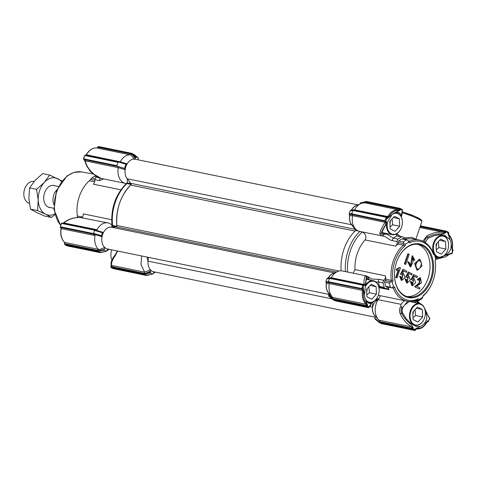<?xml version="1.0" encoding="UTF-8"?>
<svg xmlns="http://www.w3.org/2000/svg" width="477" height="477" viewBox="0 0 477 477"><rect width="100%" height="100%" fill="white"/><g stroke="black" fill="none" stroke-linecap="round" stroke-linejoin="round"><path stroke-width="0.72" d="M359.855 204.031L360.558 202.94L366.181 201.771L399.482 208.598L399.482 209.093L365.883 202.188L363.933 202.886M351.609 209.946L354.566 209.832A14.477 10.136 -78.4 0 1 360.636 203.667L355.884 205.855A11.001 7.698 101.6 0 0 351.609 209.946L350.601 210.399L353.165 210.256A0.668 0.632 -93.8 0 0 352.61 210.691L354.56 209.85L388.844 216.779C391.48 212.378 394.694 210.291 398.498 210.506L398.42 209.791L365.382 202.946M350.732 210.405L350.13 210.828L349.11 213.809L349.641 215.687A11.001 7.698 101.6 0 0 351.46 224.417L355.305 229.658A2.23 1.562 101.6 0 1 355.645 230.469A38.983 27.284 101.6 0 0 341.133 270.811A38.983 27.284 101.6 0 1 355.019 231.065L130.62 185.058A38.983 27.284 101.6 0 0 116.787 225.466A1.115 0.781 -78.4 0 1 115.905 226.855L110.646 227.04A11.138 7.799 101.6 0 0 101.917 237.409A11.138 7.799 101.6 0 0 107.48 248.964L328.921 294.369M328.349 277.864L331.306 277.745A14.477 10.136 -78.4 0 1 337.376 271.586L332.63 273.768A11.001 7.704 101.6 0 0 328.349 277.864L327.347 278.318L329.911 278.174A0.668 0.632 -93.8 0 0 329.357 278.61L331.294 277.763L363.832 284.435C364.058 279.713 364.523 276.887 365.227 275.956L366.39 275.909M327.478 278.324L326.876 278.747L325.857 281.728L326.381 283.606A11.001 7.704 101.6 0 0 328.701 292.944A11.001 7.704 101.6 0 0 328.766 293.015L328.79 296.217L333.006 299.723L366.276 306.544A0.668 0.471 -63.7 0 0 366.962 306.013L368.035 306.544A0.668 0.471 116.3 0 1 367.35 307.075L366.276 306.544A0.447 0.31 101.6 0 1 366.139 305.984L366.449 305.56L332.839 298.685L332.803 297.421A14.477 10.136 -78.4 0 1 332.201 296.813A14.477 10.136 -78.4 0 1 329.297 283.606L326.381 283.606M328.593 295.335L333.298 299.252L333.006 299.723L328.79 296.217M372.811 302.036L372.483 307.516A11.001 7.698 101.6 0 0 374.904 315.738L378.416 319.62A14.477 10.136 -78.4 0 1 378.04 299.639L377.367 299.496M374.797 318.135L374.994 319.018L379.275 322.577L379.501 322.053L374.797 318.135L375.423 316.311M379.221 322.547L374.994 319.018M377.492 299.455L378.076 299.574L377.003 300.289C374.707 301.792 373.199 304.201 372.483 307.516M379.018 320.222L411.544 326.894A1.115 0.781 -78.4 0 1 411.752 328.188L380.592 321.802L379.018 320.222A14.477 10.136 -78.4 0 1 378.416 319.62M337.376 271.586A14.477 10.136 -78.4 0 1 342.236 270.948L366.175 275.855L369.228 277.352L368.488 277.864L369.24 279.898C367.66 278.598 366.694 278.061 366.342 278.3L365.65 284.071A57.186 40.032 -78.4 0 1 365.573 283.123L366.27 277.024C366.533 276.773 367.266 277.054 368.488 277.864M351.46 224.417L355.46 228.9A14.477 10.136 -78.4 0 1 352.563 215.693L349.641 215.687M401.539 236.878L397.389 236.026A2.23 1.562 -78.4 0 1 398.229 235.882L402.379 236.735A2.23 1.562 -78.4 0 0 401.539 236.878A35.638 24.947 101.6 0 0 398.122 239.096L393.447 238.142A2.23 1.562 101.6 0 0 392.476 240.658C389.441 240.325 387.258 237.057 383.729 236.234L359.682 231.399A14.477 10.136 -78.4 0 1 355.46 228.9M360.636 203.667A14.477 10.136 -78.4 0 1 365.138 202.963L365.883 202.188M404.317 300.611L400.96 304.338L400.99 305.858C399.356 308.547 399.112 311.219 400.239 313.872A1.115 0.399 -26.7 0 1 401.58 313.204C400.829 311.475 400.853 309.746 401.664 308.023L400.99 305.858M411.752 328.188L412.641 328.116A1.115 0.644 70.4 0 0 412.206 326.983L411.544 326.894C406.589 323.692 402.821 319.351 400.239 313.872M412.527 328.575L414.37 329.404A0.668 0.471 116.3 0 1 413.684 329.935L412.438 329.333L413.243 328.164L412.641 328.116L412.295 328.778L379.501 322.053M375.351 300.158L377.921 299.282L379.108 298.322L380.39 295.704M332.827 297.445L366.08 304.243L366.634 303.569L367.046 305.763L366.449 305.56L366.634 303.569C363.808 300.516 362.741 296.312 363.444 290.964L362.58 290.41L329.303 283.588L328.725 282.39L326.035 282.539M328.909 294.398L332.839 298.685M358.531 231.059L355.592 230.469L358.585 231.083M384.14 236.288L383.591 236.264M398.122 239.096A2.23 1.562 101.6 0 0 397.15 241.618A4.454 3.118 -78.4 0 1 395.725 246.186L365.138 239.919C366.676 236.711 365.734 234.052 362.317 231.947L362.27 231.929M352.563 215.693L351.984 214.471L349.289 214.62M397.389 236.026L396.918 235.894A35.638 24.947 101.6 0 0 393.447 238.142L386.781 234.112L384.909 234.129L383.18 234.958L383.377 236.258C380.944 235.644 379.764 234.648 379.847 233.259C380.366 230.612 382.113 226.974 385.088 222.342L352.563 215.67M422.884 241.165L426.951 235.865C432.46 232.752 438.101 231.607 443.878 232.436L419.838 227.511M429.151 317.396L429.64 318.159M427.935 321.48L428.131 321.748A0.447 0.31 -63.7 0 0 428.584 321.397L427.803 321.009A0.447 0.31 116.3 0 1 427.726 321.17L427.935 321.48A1.115 0.835 26.7 0 0 427.171 321.874L426.891 322.13L427.046 321.665C424.268 326.614 420.803 328.862 416.659 328.409A0.668 0.477 100.2 0 1 416.427 328.856A1.115 0.865 25.2 0 0 415.807 329.279L416.308 329.005A1.115 0.757 91.7 0 0 416.242 328.999A1.115 0.757 91.7 0 0 415.95 329.076M416.248 328.999L416.266 329.005C420.708 329.386 424.339 327.007 427.171 321.874L427.422 320.812L427.046 321.665L423.51 324.396A12.14 8.497 -78.4 0 1 420.386 326.423L416.659 326.703L411.263 323.758A57.186 40.032 -78.4 0 1 410.56 324.008C406.869 321.325 403.488 317.014 401.58 313.204A46.794 32.752 -78.4 0 0 402.516 312.93L406.183 318.755L411.263 323.758M416.308 329.005L416.284 328.581A1.115 0.674 -1.6 0 0 415.92 328.838L416.004 328.224L415.837 328.79L414.37 329.404L415.443 329.935A0.668 0.471 116.3 0 1 414.757 330.466A0.447 0.31 101.6 0 0 415.02 330.43M413.684 329.935L414.757 330.466L381.707 323.692M381.487 323.644L379.275 322.577M427.654 321.605L427.958 321.665A1.115 0.871 99.5 0 0 427.786 321.611L427.786 321.611A1.115 0.871 99.5 0 0 427.291 321.713M412.206 326.983L412.891 327.019L410.56 324.008M379.209 322.524L412.438 329.333A0.447 0.31 -78.4 0 1 412.295 328.778M419.349 299.395A2.23 1.562 101.6 0 0 417.882 298.996A30.069 21.048 -78.4 0 1 394.765 287.589L393.275 288.054A1.115 0.781 -78.4 0 0 392.78 287.583A1.115 0.781 -78.4 0 0 392.231 287.744L393.489 286.635A31.184 21.829 -78.4 0 1 392.392 282.306A2.23 1.562 101.6 0 0 392.893 280.196A30.069 21.048 -78.4 0 1 404.526 246.221A2.23 1.562 101.6 0 0 405.408 244.296A31.184 21.829 -78.4 0 1 408.723 242.143A2.23 1.562 101.6 0 0 410.19 242.543A30.069 21.048 -78.4 0 1 433.301 253.949A2.23 1.562 101.6 0 0 434.577 254.903A31.184 21.829 -78.4 0 1 435.674 259.232A2.23 1.562 101.6 0 0 435.328 259.905A2.23 1.562 101.6 0 0 435.155 260.77A2.23 1.562 101.6 0 0 435.173 261.342A30.069 21.048 -78.4 0 1 435.441 269.076A30.069 21.048 -78.4 0 1 433.05 280.75A30.069 21.048 -78.4 0 1 423.54 295.317A2.23 1.562 101.6 0 0 422.837 296.396A2.23 1.562 101.6 0 0 422.658 297.243A31.184 21.829 -78.4 0 1 419.349 299.395L418.162 300.54A1.115 0.781 -78.4 0 0 417.608 299.836A1.115 0.781 -78.4 0 0 417.244 299.884A31.184 21.829 -78.4 0 1 406.994 301.16A31.184 21.829 -78.4 0 1 393.275 288.054L392.034 287.798M353.147 273.184L354.977 269.588L385.565 275.861A4.454 3.118 -78.4 0 1 383.902 280.315A2.23 1.562 101.6 0 0 383.114 282.927A35.638 24.947 101.6 0 0 384.247 287.387A2.23 1.562 101.6 0 0 385.267 288.448A2.23 1.562 101.6 0 0 385.941 288.382A4.454 3.118 -78.4 0 1 387.288 288.245A4.454 3.118 -78.4 0 1 389.071 289.724A31.184 21.829 -78.4 0 1 387.896 287.13M401.664 308.023L403.28 306.741L407.608 301.273M416.278 300.748A35.638 24.947 101.6 0 1 414.06 302.102A2.23 1.562 -78.4 0 1 413.225 302.245A2.23 1.562 -78.4 0 1 412.271 301.375M371.744 302.448L370.969 304.475L369.293 306.043M363.331 284.924A1.115 0.781 -78.4 0 0 363.832 284.435L364.899 285.168L363.766 285.484L363.158 287.267L362.264 286.963L362.818 285.186L329.708 278.395L330.489 278.192L329.708 278.395L328.355 281.537A0.668 0.632 -93.8 0 0 328.736 282.396L361.864 289.098L328.736 282.396L328.349 281.537L325.857 281.728M383.902 280.315L379.227 279.355L371.213 279.027L369.258 277.399M365.227 275.956A1.115 1.103 25.7 0 1 366.27 277.024A46.794 32.752 -78.4 0 0 366.342 278.3A0.447 0.441 36 0 1 366.312 278.467L366.616 278.449M363.826 285.157L363.563 285.019A0.447 0.346 -62 0 1 363.629 285.043L363.194 284.888C363.546 284.996 363.546 284.996 363.194 284.888L363.194 284.888A0.447 0.31 -78.4 0 0 362.818 285.186L363.766 285.484A0.447 0.346 -62 0 0 363.629 285.043L363.897 285.186A0.447 0.358 118.8 0 0 363.826 285.157L364.523 284.888L365.567 283.123L364.899 285.168M326.876 278.747L329.351 278.61M354.977 269.588A31.184 21.829 -78.4 0 1 365.138 239.919M385.565 275.861A31.184 21.829 101.6 0 0 385.875 279.266L391.331 280.387A31.184 21.829 -78.4 0 1 403.393 245.148L397.943 244.033A31.184 21.829 101.6 0 0 395.725 246.186M403.769 243.652L403.411 241.946A33.414 23.391 -78.4 0 1 406.595 239.883L402.338 238.852A1.115 0.781 101.6 0 0 401.92 238.923A33.414 23.391 -78.4 0 0 398.736 240.992A1.115 0.781 101.6 0 0 398.313 242.531L403.769 243.652A1.115 0.781 -78.4 0 1 403.393 245.148L404.526 246.221M405.605 239.52A31.184 21.829 -78.4 0 1 406.338 239.293A4.454 3.118 -78.4 0 1 405.235 239.341A4.454 3.118 -78.4 0 1 403.333 237.606A2.23 1.562 -78.4 0 0 402.379 236.735M397.943 244.033A1.115 0.781 101.6 0 0 398.313 242.531M383.18 234.958C381.827 234.541 381.206 233.915 381.314 233.092C381.904 231.089 383.293 228.364 385.494 224.935L385.965 222.276L385.649 221.423L351.99 214.477A0.668 0.632 -93.8 0 1 351.609 213.618L351.954 214.459M351.99 214.477L385.07 221.167A0.447 0.31 -78.4 0 1 384.927 220.612L386.12 217.279L352.962 210.476L353.743 210.274L352.837 210.679L351.835 213.601L349.11 213.809M384.677 221.173A1.115 0.781 -78.4 0 1 385.088 222.342L386.412 222.33L385.494 224.935A57.186 40.032 -78.4 0 1 386.108 224.327L383.454 228.9L382.107 232.245A46.794 32.752 -78.4 0 0 381.314 233.092A1.115 1.02 -163.7 0 1 379.847 233.259M350.13 210.828L352.604 210.691M402.153 210.697L402.063 211.818A0.447 0.352 157 0 1 402.075 211.842L402.32 213.076L401.36 216.975M402.063 211.818L401.24 216.713M396.512 233.885L397.383 234.189C396.429 234.797 396.274 235.364 396.918 235.894A2.23 1.783 110.6 0 1 398.086 235.847L398.229 235.882M399.78 236.204L397.383 234.189M403.417 237.796L412.05 237.397L415.676 239.269M408.58 241.195L409.266 241.338A31.184 21.829 -78.4 0 1 419.516 240.062A31.184 21.829 -78.4 0 1 433.235 253.162A1.115 0.781 -78.4 0 0 433.724 253.633A1.115 0.781 -78.4 0 0 434.279 253.472L434.577 254.903M413.32 238.792L404.24 238.792M424.572 242.072L424.429 241.529L424.053 241.761M420.291 226.193L445.637 231.393L445.518 232.096L444.791 231.691A1.115 0.781 -78.4 0 1 443.878 232.436L444.665 232.836L445.518 232.096L446.061 232.347L446.269 231.894L445.715 231.655M424.429 241.529C424.846 239.657 425.907 238.208 427.607 237.182L426.951 235.865M425.132 242.429L428.113 238.172A46.794 32.752 -78.4 0 0 427.607 237.182C432.073 234.797 436.682 233.688 441.428 233.849L444.665 232.836L444.719 233.319L441.428 233.849A57.186 40.032 -78.4 0 1 441.78 234.618L434.702 235.465L428.113 238.172L425.067 242.388M450.324 253.567L451.731 253.478L452.983 250.133A0.447 0.31 116.3 0 0 452.816 249.656L452.643 249.572A0.447 0.31 116.3 0 1 452.816 250.049L452.297 248.314M448.583 234.547L448.964 235.411L448.666 233.295L448.964 235.411C451.797 238.464 452.858 242.668 452.154 248.016M450.312 253.657L451.32 253.859L449.984 253.865L435.734 258.606M435.167 260.639A1.115 0.781 -78.4 0 0 435.179 260.836A31.184 21.829 -78.4 0 1 435.453 268.855L435.441 269.076M433.05 280.75L432.973 280.959A31.184 21.829 -78.4 0 1 423.111 296.068A1.115 0.781 -78.4 0 0 422.795 296.521M415.753 301.094L417.989 302.549L418.341 302.066L416.534 300.802M417.464 303.11A46.794 32.752 -78.4 0 0 417.989 302.549L419.229 303.473M425.019 309.782L428.644 316.877L429.843 318.141M424.351 307.772L428.632 316.794L429.646 317.992L429.127 319.817L427.803 321.009L427.422 320.812L427.726 321.17A1.115 0.65 0.3 0 0 427.338 321.397M428.698 317.044A1.115 1.037 89 0 0 429.103 317.378M420.386 326.429L416.659 328.409L416.004 328.224L416.284 328.581M429.288 319.942L429.855 318.141M403.309 306.777L403.28 306.741C401.95 308.774 401.694 310.837 402.516 312.93L402.636 312.93C401.819 310.801 402.045 308.75 403.309 306.777L404.627 305.047M412.891 327.019L413.243 328.164M409.469 301.476L404.705 304.958M422.67 297.129A1.115 0.781 -78.4 0 0 422.741 297.57L421.537 298.948A33.414 23.391 -78.4 0 1 418.359 301.017L418.168 300.558L418.359 301.017M368.757 307.623A0.447 0.31 -78.4 0 1 368.56 307.677L368.56 307.677A0.447 0.31 -78.4 0 1 368.506 307.653L367.35 307.075M335.391 300.874L368.56 307.677L369.228 307.069L368.506 307.653L335.498 300.892M335.277 300.844L333.071 299.777M371.166 302.585L370.617 303.7A57.186 40.032 -78.4 0 0 370.969 304.475L370.039 305.489A0.447 0.394 78.6 0 1 369.842 305.918L369.228 307.069L368.035 306.544L365.501 299.341A12.14 8.497 -78.4 0 1 364.47 295.257L365.65 284.071M368.56 307.677L369.192 307.182M369.317 306.717L369.317 307.152M391.17 287.804L386.227 286.79A1.115 0.781 -78.4 0 1 385.714 286.254A33.414 23.391 -78.4 0 1 384.665 282.104A1.115 0.781 101.6 0 1 385.267 280.649A1.115 0.781 101.6 0 0 385.875 279.266M384.247 287.387L378.625 286.272M363.444 290.964L362.335 289.283A0.447 0.31 -63.7 0 0 362.788 288.931L363.444 290.964M375.93 281.961L378.44 281.967A2.23 1.562 -78.4 0 1 379.227 279.355M363.909 285.192L363.897 285.186A0.447 0.358 118.8 0 1 364.04 285.622M363.563 285.019L363.247 284.906A0.447 0.31 -78.4 0 0 363.194 284.888L330.394 278.163L363.14 284.888M392.893 280.196L391.331 280.387A1.115 0.781 -78.4 0 1 390.717 281.764L385.267 280.649M386.781 234.112L388.278 233.849M382.19 232.108A0.447 0.417 -166.6 0 1 382.107 232.245C382.053 233.205 382.983 233.831 384.909 234.129L383.168 233.503L382.19 232.108L383.454 228.9M386.68 234.124L384.915 234.052M385.07 221.167L385.649 221.423A0.447 0.358 -61.2 0 0 386.126 221.125L385.857 220.97A0.447 0.346 118 0 1 385.386 221.28M398.599 210.399L399.482 209.093L400.078 209.296L398.599 210.399M399.798 208.3L366.557 201.485L366.181 201.771M399.327 209.045A1.115 0.781 -78.4 0 1 398.42 209.791A14.477 10.136 -78.4 0 0 387.825 216.671A1.115 0.781 -78.4 0 1 387.074 217.208A0.447 0.31 116.3 0 1 387.187 217.667L388.844 216.779L387.02 217.184A0.447 0.31 116.3 0 1 387.074 217.202L387.145 217.232M386.108 224.327L392.088 214.584A12.14 8.497 -78.4 0 1 395.218 212.557L398.599 212.205L401.139 214.567A57.186 40.032 -78.4 0 1 401.843 214.316L402.177 210.709M400.841 215.98L401.139 214.567M402.171 212.11L402.075 211.842A0.447 0.352 157 0 1 401.974 212.229M402.135 209.433L401.062 208.878A0.668 0.471 -63.7 0 0 400.978 208.854L402.135 209.433L402.367 210.262M400.078 209.296L402.379 210.232L402.183 210.697M403.625 237.767A1.115 0.34 -97.4 0 0 403.751 238.345M399.338 235.638L398.337 235.906M410.19 242.543L409.266 241.338A1.115 0.781 -78.4 0 1 408.902 241.38A1.115 0.781 -78.4 0 1 408.348 240.676L406.595 239.883L401.92 238.923M433.283 253.269L434.565 253.681A33.414 23.391 -78.4 0 1 435.614 257.836L435.793 259.452A1.115 0.781 -78.4 0 0 435.292 260.031M445.637 231.393A0.447 0.31 -78.4 0 1 446.013 231.095L446.013 231.095A0.447 0.31 -78.4 0 1 446.067 231.112L447.313 231.715A0.668 0.471 -63.7 0 1 447.396 231.744L446.067 231.112L446.269 231.894L447.569 232.436A0.668 0.471 -63.7 0 0 447.396 231.744L448.469 232.275A0.668 0.471 116.3 0 1 448.642 232.967L448.553 233.217M441.78 234.618L444.123 234.875L450.097 239.639A12.14 8.497 -78.4 0 1 451.135 243.723L451.141 243.842C451.618 248.159 450.151 251.629 446.746 254.253A57.186 40.032 -78.4 0 1 446.83 255.201L449.859 253.639M444.302 255.535L446.746 254.253M435.531 257.431L437.6 257.288M451.367 253.323L450.187 253.525M416.409 302.895L414.561 301.822M426.909 313.389A57.186 40.032 -78.4 0 1 426.295 313.997L425.341 312.024M426.295 313.997C427.404 318.081 426.504 321.522 423.588 324.318L423.51 324.396M414.382 301.923L415.896 302.788M406.183 318.755L402.636 312.93M437.397 257.246L435.513 257.324M428.197 238.267L434.702 235.465M370.617 303.7L368.864 303.372L365.501 299.341M365.901 280.16L366.312 278.467C366.664 278.27 367.624 278.765 369.198 279.963M393.489 286.635A2.23 1.562 -78.4 0 1 394.765 287.589M392.392 282.306L390.705 281.77L389.339 283.058A33.414 23.391 -78.4 0 0 390.389 287.214L391.188 287.804L392.219 287.756M431.518 279.397A27.398 19.175 101.6 0 0 422.992 245.142A27.398 19.175 101.6 0 0 396.709 261.676A27.398 19.175 101.6 0 0 394.527 272.313A27.398 19.175 101.6 0 0 408.7 297.642A27.398 19.175 101.6 0 0 431.518 279.397M422.747 297.582L422.658 297.243L422.747 297.582M370.039 305.489L369.347 306.598M329.058 282.372L328.581 281.519M403.763 243.634L405.408 244.296M408.723 242.143L408.342 240.658M387.187 217.667L386.12 217.279A0.447 0.31 -78.4 0 1 386.495 216.981L353.648 210.244L386.442 216.975M352.312 214.453L351.835 213.601M387.02 217.184L386.549 216.999A0.447 0.31 -78.4 0 0 386.495 216.981L386.901 217.118A0.447 0.31 -63.7 0 1 387.014 217.584L385.857 220.97L351.817 213.821M386.412 222.33L386.126 221.125M395.218 212.551L401.235 209.576A0.668 0.471 -63.7 0 0 401.062 208.878L399.988 208.348A0.668 0.471 -63.7 0 0 399.905 208.324A0.447 0.31 101.6 0 0 399.482 208.598M444.719 233.319L446.061 232.347M451.32 253.818L451.731 253.478M451.32 253.859A0.447 0.31 101.6 0 0 451.373 253.877L451.94 253.609M394.533 272.242A26.73 18.71 101.6 0 0 408.199 296.855A26.73 18.71 101.6 0 0 430.63 279.093A26.73 18.71 101.6 0 0 418.937 244.486A26.73 18.71 101.6 0 0 396.685 261.736M392.088 214.584L386.477 219.164L385.583 218.854M451.135 243.723L452.44 251.713L453.15 250.258L452.816 250.049M406.887 296.515A26.73 18.71 101.6 0 0 427.976 278.55A26.73 18.71 101.6 0 0 417.596 244.284M404.389 263.894L405.772 264.443L404.389 263.894L407.847 253.794L408.312 253.895L409.23 254.342L405.772 264.443M413.44 260.019L414.817 260.436L413.44 260.019L412.098 257.127M407.716 261.742L410.184 266.858L410.649 266.959L408.181 261.843L407.716 261.742M408.181 261.843L409.087 262.159L410.882 265.677L412.557 255.881L412.092 255.785L410.643 265.617M419.39 259.315L414.62 263.513L416.981 270.209L417.447 270.304L415.091 263.608L419.659 259.351L420.303 259.607L421.954 265.963L417.447 270.304M395.701 277.441L397.013 277.954L395.701 277.441L398.271 269.934M396.614 268.998L396.202 270.197L396.673 270.292L397.079 269.094L396.614 268.998L399.47 267.442L400.489 267.806L397.013 277.954M399.595 276.261L401.342 280.357L401.813 280.452L400.06 276.356L399.595 276.261M403.584 271.085L406.374 272.331L403.637 270.978L402.344 273.494L403.488 273.375L402.469 273.249M402.701 274.347L401.688 279.266M400.465 274.215L401.682 274.841L400.465 274.215L402.916 269.35L406.792 271.127L406.374 272.331M404.931 278.896L406.684 282.992L407.149 283.088L405.402 278.991L404.931 278.896M408.92 273.72L411.717 274.967L408.98 273.613L407.686 276.123L408.831 276.01L407.811 275.885M408.044 276.982L407.024 281.901M405.802 276.851L407.018 277.477L405.802 276.851L408.252 271.985L412.128 273.762L411.717 274.967M410.274 281.525L412.021 285.622L412.492 285.717L410.739 281.627L410.274 281.525M414.263 276.356L417.053 277.602L414.316 276.249L413.022 278.759L414.167 278.64L413.148 278.52M413.38 279.617L412.366 284.536M411.144 279.486L412.361 280.112L411.144 279.486L413.595 274.621L417.47 276.398L417.053 277.602M414.596 286.766L419.617 289.104L414.596 286.766L418.997 283.159L420.034 278.771M417.238 279.617L418.52 280.285L417.238 279.617L419.915 277.602L420.38 277.703L421.561 282.819L416.648 286.242L420.022 287.911L419.617 289.104M404.854 263.99L408.312 253.895M412.557 255.881L414.817 260.436M413.905 260.114L412.331 257.157L413.07 261.736L410.649 266.959M396.166 277.536L398.873 269.636L396.673 270.292M397.079 269.094L399.941 267.537M403.488 273.375L405.027 277.346L401.813 280.452M400.06 276.356L400.978 276.696L401.914 279.343L402.94 274.37L401.682 274.841M400.93 274.311L403.381 269.445M408.831 276.01L410.363 279.975L407.149 283.088M405.402 278.991L406.315 279.331L407.251 281.979L408.276 277.006L407.018 277.477M406.273 276.946L408.723 272.081M414.167 278.64L415.705 282.611L412.492 285.717M410.739 281.627L411.657 281.967L412.593 284.614L413.619 279.641L412.361 280.112M411.609 279.582L414.06 274.716M415.068 286.862L419.605 283.171L420.273 278.795L418.52 280.285M417.709 279.713L420.38 277.703M417.113 268.903L416.141 267.979C415.747 267.716 415.646 266.041 415.831 264.842L417.518 261.253L419.42 260.579C422.348 263.328 420.845 261.301 421.269 264.3C420.476 267.042 419.897 268.39 419.533 268.354C418.746 268.599 420.851 268.235 417.655 269.082L417.113 268.903M94.661 181.85L89.396 180.771A31.184 21.829 101.6 0 0 77.334 216.009L82.539 217.077M77.483 217.548L77.334 216.009M89.396 180.771L90.535 179.43L94.869 180.318M95.114 176.454L94.929 175.983A33.414 23.391 -78.4 0 0 91.751 178.052L90.535 179.43M120.866 189.834L93.414 184.205A4.454 3.118 101.6 0 0 94.84 179.638L99.514 180.598L103.759 178.929M126.572 183.502A14.477 10.136 101.6 0 1 126.518 183.502L130.978 184.414L126.572 183.502L127.27 182.906L127.365 178.988M112.56 225.532L112.208 225.46A14.477 10.136 101.6 0 0 112.167 225.412L116.615 226.325M82.151 217.691A4.454 3.118 101.6 0 0 83.254 213.881L111.636 219.7M116.883 226.42C115.696 209.486 120.484 195.498 131.247 184.462M126.518 183.502A14.477 10.136 -78.4 0 1 125.385 183.365A14.477 10.136 -78.4 0 1 118.266 167.66L85.198 160.856C86.587 166.372 89.849 171.04 94.989 174.856L101.172 178.398M99.675 177.909L95.805 177.116L94.84 179.638M95.805 177.116L96.92 176.311M107.951 222.914L80.374 217.554C74.018 217.321 68.539 219.122 63.942 222.95L97.01 229.735A14.477 10.136 -78.4 0 1 107.951 222.914A14.477 10.136 -78.4 0 1 112.167 225.412M109.346 249.352L107.73 250.264A14.477 10.136 -78.4 0 1 107.081 250.604M117.592 251.039L115.386 255.469C112.31 259.78 111.063 263.095 111.654 265.409L144.609 272.164L144.871 273.47A0.668 0.411 76.4 0 0 145.252 274.305L111.01 267.007L111.135 266.303L111.862 266.703A1.115 0.781 101.6 0 0 111.654 265.409L111.224 265.188L111.105 266.303M141.687 255.982L140.959 264.419L144.609 272.164M150.762 271.067L150.398 272.128L145.372 273.351L150.762 271.067L150.863 270.274M148.323 257.538L148.019 261.134A11.138 7.799 101.6 0 0 153.683 271.765L375.131 317.169M113.323 226.945L116.328 226.682M131.008 183.806L129.023 181.081M153.988 271.83L153.242 273.536L152.586 273.989L150.595 273.011L150.398 272.128M147.745 275.163L147.244 275.289A0.668 0.411 76.4 0 0 147.441 275.312L152.807 274.013L147.745 275.163A0.668 0.411 76.4 0 0 148.108 275.074M125.29 169.711L118.266 167.66M125.236 169.096L124.503 168.405L117.545 166.318L84.787 159.694A1.115 0.781 101.6 0 1 85.198 160.856L84.745 160.516L84.828 161.005L86.307 165.024C88.311 168.995 91.19 172.292 94.947 174.934C98.912 177.575 100.981 178.732 101.142 178.392L125.385 183.365M124.771 168.536L118.052 166.515L118.272 167.636M62.696 223.415L66.929 220.553C71.115 218.287 75.599 217.285 80.363 217.542L82.074 217.679M97.01 229.735L95.656 230.129M111.409 227.01L112.53 225.961L112.208 225.46M63.453 223.439A1.115 0.781 101.6 0 0 63.942 222.95L63.423 223.075A1.115 1.037 -91 0 1 63.024 223.349M63.024 223.397L63.423 223.075M147.989 261.491L147.089 257.085M117.264 250.974L115.309 254.712A1.115 0.638 38.5 0 0 115.386 255.469M144.597 272.152L150.625 269.648M111.093 264.807L111.224 265.188A0.447 0.352 -23 0 1 111.213 265.158A0.447 0.352 -23 0 0 111.213 265.158L111.117 264.89M153.32 273.309A14.477 10.136 101.6 0 0 153.827 273.041L155.436 272.128M135.313 158.442L131.92 154.298L130.859 154.936L134.383 159.336L136.303 157.005L138.36 158.03L135.194 155.395A0.668 0.471 -50.2 0 1 135.247 155.448M134.597 154.912A0.668 0.471 129.8 0 0 134.478 154.81L138.294 157.982L138.157 159.831M124.503 168.405L125.934 164.225L126.316 164.398M126.202 164.356L127.264 163.957L120.276 161.792L119.483 162.335M83.791 159.443L84.745 160.534M100.385 252.643L106.383 251.188L104.391 250.21L98.393 251.665L100.45 252.697L100.444 252.333L100.45 252.697L67.221 245.888A0.447 0.31 101.6 0 0 67.275 245.905L100.45 252.709L106.604 251.212L107.629 249M60.847 225.287L60.346 226.748L93.504 233.551L93.295 234.034L101.732 236.562L101.464 235.698L102.466 232.77L103.467 232.532M93.504 233.551L94.726 229.854L94.649 230.206L94.726 229.854L103.163 232.382M101.732 236.562L102.036 236.711M104.791 247.593L104.195 249.328L97.6 250.932L98.173 251.576L64.902 244.755L65.975 245.285A0.668 0.471 116.3 0 1 65.82 245.208M104.391 250.21L104.195 249.328M145.407 274.269L145.02 273.458L145.372 273.351A0.668 0.411 -103.6 0 0 145.759 274.18L145.252 274.305M97.01 148.019L97.028 147.995A1.115 0.781 101.6 0 0 97.952 147.256L97.046 148.001L130.859 154.936A14.477 10.136 101.6 0 0 120.276 161.792M117.545 166.318L116.817 165.644L117.962 162.299L118.976 162.138L125.934 164.225M135.128 155.347A0.668 0.471 -50.2 0 1 135.194 155.395L134.067 154.453M84.828 160.999L84.059 159.568M83.749 159.431L83.445 158.859L84.745 155.49L84 157.058M83.791 159.401A0.447 0.31 -78.4 0 1 83.648 158.841L83.642 159.008M65.975 245.285L67.275 245.905A0.447 0.31 101.6 0 0 67.335 245.911M97.6 250.932L64.759 244.194A0.447 0.31 101.6 0 0 64.902 244.755A0.668 0.471 116.3 0 1 64.818 244.725L67.102 245.828M102.173 236.777L93.403 234.141L95.018 235.555A14.477 10.136 101.6 0 0 98.518 249.388L97.523 250.437L104.857 247.39M94.696 229.848L61.968 223.141A0.447 0.31 101.6 0 0 61.915 223.123L61.915 223.123A0.447 0.31 101.6 0 0 61.539 223.415L94.649 230.206M61.557 223.522L60.883 225.174M95.018 235.555L61.145 228.614L61.199 227.905M111.01 267.007A0.447 0.31 101.6 0 0 111.153 267.567L113.383 268.676L146.654 275.497L144.603 274.466M112.155 268.074A0.668 0.471 -63.7 0 0 112.226 268.122L111.063 267.531L110.938 266.744M147.399 275.253L147.864 274.865M116.817 165.644L83.648 158.841L84.202 157.064M93.403 234.141L60.645 227.428A1.115 0.871 -80.5 0 1 61.145 228.614M64.759 244.194L64.759 243.705A1.115 0.793 -68.1 0 0 64.645 242.435L98.518 249.388M131.586 153.314L98.53 146.534A0.447 0.31 101.6 0 0 98.477 146.517L131.694 153.326L134.478 154.81M64.955 242.835L64.759 243.312A1.115 1.014 -170.8 0 0 64.812 243.121L64.812 243.121A1.115 1.014 -170.8 0 0 64.693 242.489M97.523 250.437L64.914 243.753L64.759 243.312M113.228 268.605A0.668 0.471 -63.7 0 0 113.299 268.652L112.226 268.122A0.668 0.471 -63.7 0 0 112.31 268.146M113.49 268.7A0.447 0.31 101.6 0 1 113.437 268.694L113.299 268.652A0.668 0.471 -63.7 0 0 113.383 268.676A0.447 0.31 101.6 0 0 113.437 268.694L146.654 275.509L147.441 275.312A0.668 0.411 76.4 0 0 147.518 275.283M85.329 155.335L86.534 154.792L120.264 161.816M97.022 147.995L97.01 147.995C92.693 147.608 89.11 149.885 86.277 154.816L85.484 155.383M97.952 147.256L133.137 154.369A0.668 0.471 129.8 0 0 132.35 154.715L135.647 157.458M131.801 153.355L130.942 153.546L131.7 154.178A0.668 0.471 -50.2 0 1 132.493 153.832L132.684 153.993M146.654 275.497L146.648 275.134L146.654 275.497M97.845 147.065L98.477 146.517A0.447 0.31 101.6 0 0 98.101 146.809L97.755 147.31M434.583 253.615A10.691 7.483 -78.4 0 1 439.096 236.825A10.691 7.483 -78.4 0 1 448.583 246.007A10.691 7.483 -78.4 0 1 447.73 250.163A10.691 7.483 -78.4 0 1 434.583 253.615M443.67 240.617A6.738 4.716 101.6 0 0 442.567 240.068L440.659 239.126L438.87 241.088A6.738 4.716 101.6 0 0 437.832 242.221L436.05 244.182L436.169 247.086A6.738 4.716 101.6 0 0 436.24 248.761L436.366 251.665L438.274 252.607A6.738 4.716 101.6 0 0 439.377 253.156L441.291 254.098L443.073 252.136A6.738 4.716 101.6 0 0 444.111 251.003L445.894 249.042L445.774 246.138A6.738 4.716 101.6 0 0 445.703 244.462L445.584 241.559L442.567 240.068M433.641 253.066A11.138 7.799 -78.4 0 1 434.487 240.879A11.138 7.799 -78.4 0 1 442.894 235.638A11.138 7.799 -78.4 0 1 448.589 245.923A11.138 7.799 -78.4 0 1 448.589 245.965M447.718 250.204A11.138 7.799 -78.4 0 1 447.7 250.246A11.138 7.799 -78.4 0 1 438.423 257.461A11.138 7.799 -78.4 0 1 435.06 255.404M436.169 247.086L436.24 248.761M438.87 241.088L437.832 242.221M445.584 241.559L439.561 240.325M445.774 246.138L445.703 244.462M445.894 249.042L438.882 247.605L438.297 241.666M443.073 252.136L444.111 251.003M436.282 249.709L438.882 247.605M438.274 252.607L439.377 253.156M436.556 243.622A5.569 3.899 -78.4 0 1 436.151 246.639M438.87 247.211A7.519 5.265 -78.4 0 1 438.643 247.873M411.329 321.534A10.691 7.483 -78.4 0 1 415.843 304.743A10.691 7.483 -78.4 0 1 425.329 313.926A10.691 7.483 -78.4 0 1 424.476 318.081A10.691 7.483 -78.4 0 1 411.329 321.534M420.416 308.536A6.738 4.716 101.6 0 0 419.313 307.987L417.405 307.045L415.616 309.007A6.738 4.716 101.6 0 0 414.579 310.139L412.796 312.101L412.915 315.005A6.738 4.716 101.6 0 0 412.987 316.68L413.112 319.584L415.02 320.526A6.738 4.716 101.6 0 0 416.123 321.075L418.037 322.017L419.82 320.055A6.738 4.716 101.6 0 0 420.857 318.922L422.646 316.961L422.521 314.057A6.738 4.716 101.6 0 0 422.449 312.381L422.33 309.478L419.313 307.987M424.464 318.117A11.138 7.799 -78.4 0 1 424.447 318.165A11.138 7.799 -78.4 0 1 415.169 325.374A11.138 7.799 -78.4 0 1 410.757 321.76A11.138 7.799 -78.4 0 1 411.013 309.233A11.138 7.799 -78.4 0 1 419.641 303.557A11.138 7.799 -78.4 0 1 425.335 313.842A11.138 7.799 -78.4 0 1 425.335 313.884M412.915 315.005L412.987 316.68M415.616 309.007L414.579 310.139M422.33 309.478L416.308 308.243M422.521 314.057L422.449 312.381M422.646 316.961L415.628 315.524L415.044 309.585M419.82 320.055L420.857 318.922M413.028 317.628L415.628 315.524M415.02 320.526L416.123 321.075M413.303 311.541A5.569 3.899 -78.4 0 1 412.897 314.558M415.616 315.13A7.519 5.265 -78.4 0 1 415.389 315.792M392.321 214.37A10.691 7.483 -78.4 0 1 402.379 223.212A10.691 7.483 -78.4 0 1 401.527 227.362A10.691 7.483 -78.4 0 1 388.379 230.814A10.691 7.483 -78.4 0 1 387.592 221.608M397.466 217.816A6.738 4.716 101.6 0 0 396.363 217.268L394.449 216.325L392.66 218.287A6.738 4.716 101.6 0 0 391.629 219.42L389.84 221.382L389.965 224.285A6.738 4.716 101.6 0 0 390.037 225.961L390.156 228.865L392.07 229.807A6.738 4.716 101.6 0 0 393.173 230.355L395.081 231.297L396.87 229.336A6.738 4.716 101.6 0 0 397.901 228.203L399.69 226.241L399.571 223.337A6.738 4.716 101.6 0 0 399.499 221.662L399.374 218.758L396.363 217.268M401.515 227.404A11.138 7.799 -78.4 0 1 401.497 227.446A11.138 7.799 -78.4 0 1 392.219 234.66A11.138 7.799 -78.4 0 1 387.801 231.041A11.138 7.799 -78.4 0 1 386.603 223.516M394.616 212.808A11.138 7.799 -78.4 0 1 396.691 212.837A11.138 7.799 -78.4 0 1 402.385 223.123A11.138 7.799 -78.4 0 1 402.379 223.164M389.965 224.285L390.037 225.961M392.66 218.287L391.629 219.42M399.374 218.758L393.358 217.524M399.571 223.337L399.499 221.662M399.69 226.241L392.678 224.804L392.088 218.865M396.87 229.336L397.901 228.203M390.073 226.909L392.678 224.804M392.07 229.807L393.173 230.355M390.353 220.821A5.569 3.899 -78.4 0 1 389.947 223.838M392.66 224.411A7.519 5.265 -78.4 0 1 392.434 225.072M365.251 286.957A10.691 7.483 -78.4 0 1 374.117 281.37A10.691 7.483 -78.4 0 1 379.126 291.125A10.691 7.483 -78.4 0 1 378.273 295.281A10.691 7.483 -78.4 0 1 365.549 299.449M374.212 285.735A6.738 4.716 101.6 0 0 373.109 285.186L371.195 284.244L369.407 286.206A6.738 4.716 101.6 0 0 368.375 287.339L366.586 289.3L366.712 292.204A6.738 4.716 101.6 0 0 366.783 293.88L366.902 296.783L368.816 297.726A6.738 4.716 101.6 0 0 369.919 298.274L371.827 299.216L373.616 297.254A6.738 4.716 101.6 0 0 374.648 296.122L376.436 294.16L376.317 291.256A6.738 4.716 101.6 0 0 376.246 289.581L376.12 286.677L373.109 285.186M365.573 285.055A11.138 7.799 -78.4 0 1 373.437 280.756A11.138 7.799 -78.4 0 1 379.132 291.042A11.138 7.799 -78.4 0 1 379.126 291.083M378.261 295.323A11.138 7.799 -78.4 0 1 378.243 295.364A11.138 7.799 -78.4 0 1 368.965 302.579A11.138 7.799 -78.4 0 1 366.98 301.744M366.712 292.204L366.783 293.88M369.407 286.206L368.375 287.339M376.12 286.677L370.104 285.443M376.317 291.256L376.246 289.581M376.436 294.16L369.425 292.723L368.834 286.784M373.616 297.254L374.648 296.122M366.819 294.828L369.425 292.723M368.816 297.726L369.919 298.274M367.099 288.74A5.569 3.899 -78.4 0 1 366.694 291.757M369.407 292.329A7.519 5.265 -78.4 0 1 369.18 292.991M110.908 253.788L110.902 253.877A11.138 7.799 101.6 0 1 111.696 249.829A10.691 7.483 101.6 0 0 110.908 253.788A10.691 7.483 101.6 0 0 110.908 253.836M110.902 253.877A11.138 7.799 101.6 0 0 111.928 260.031M88.937 169.228A11.138 7.799 101.6 0 0 89.229 169.83A11.138 7.799 101.6 0 0 92.645 173.139M357.965 204.895L135.206 159.229A11.138 7.799 101.6 0 0 126.184 165.769A11.138 7.799 101.6 0 0 127.174 178.756L130.805 183.329A1.115 0.781 -78.4 0 1 130.62 185.058M372.728 303.408L372.418 307.14A11.138 7.799 101.6 0 0 375.393 316.4M357.112 205.289A11.138 7.799 101.6 0 0 351.299 210.285M349.617 215.187A11.138 7.799 101.6 0 0 351.573 224.762L353.421 227.088M355.401 229.813A1.115 0.781 -78.4 0 1 355.019 231.065M333.834 273.214A11.138 7.799 101.6 0 0 328.045 278.198M326.363 283.111A11.138 7.799 101.6 0 0 328.963 293.397M23.85 193.024L23.868 192.714A9.576 6.702 -78.4 0 1 24.631 188.993L24.738 188.701A11.138 7.799 101.6 0 0 23.85 193.024A11.138 7.799 101.6 0 0 29.347 203.262M53.782 204.52A11.138 7.799 -78.4 0 1 56.781 189.912M34.088 181.504L34.016 181.487A11.138 7.799 101.6 0 0 24.738 188.701M55.046 185.797A11.251 7.876 101.6 0 0 44.611 192.756A11.251 7.876 101.6 0 0 43.717 197.12A11.251 7.876 101.6 0 0 50.574 207.62M54.777 213.958A18.931 13.255 -78.4 0 1 45.643 214.251A18.931 13.255 -78.4 0 1 38.22 200.203A18.931 13.255 -78.4 0 1 44.301 182.441A18.931 13.255 -78.4 0 1 57.806 178.726A18.931 13.255 -78.4 0 1 61.408 181.63M49.65 175.041L42.662 173.604L34.952 180.527L29.604 187.926L28.87 198.289L30.498 209.135L36.294 212.337L44.456 216.021L51.438 217.452L45.643 214.251L37.486 210.566L38.22 200.203L36.586 189.357L44.301 182.441L49.65 175.041L62.374 181.177M54.938 214.602L51.438 217.452M37.486 210.566L30.498 209.135M36.586 189.357L29.604 187.926M375.775 300.039L377.003 300.289M345.449 271.604A38.983 27.284 -78.4 0 1 359.879 231.44M356.546 229.914L355.305 229.658M420.905 220.475L421.131 220.028L415.413 216.564L402.051 211.722M428.131 321.748L427.446 321.653M400.96 304.338L378.04 299.639M379.108 298.322A37.868 26.509 -78.4 0 1 376.013 299.407M366.288 305.542A1.115 0.781 -78.4 0 0 366.08 304.243A14.477 10.136 -78.4 0 1 362.58 290.41A1.115 0.781 -78.4 0 0 362.168 289.247M392.476 240.658L397.15 241.618M347.62 272.051A37.868 26.509 -78.4 0 1 362.317 231.947M402.302 212.79A16.707 2.152 18.9 0 1 421.841 221.668L421.746 220.523L420.827 219.492L418.299 217.929L411.579 214.954L402.051 211.71M427.434 321.659L428.167 321.808A0.447 0.31 -78.4 0 1 428.113 321.79M428.543 321.51L428.167 321.808M389.071 289.724L378.947 287.649M333.298 299.252L366.139 305.984M404.246 238.864L406.338 239.293M444.791 231.691L420.136 226.641M415.807 329.279A1.115 0.865 25.2 0 0 415.801 329.291L414.811 330.483L381.594 323.674M417.244 299.884L417.882 298.996M418.162 300.54L416.487 300.2M383.114 282.927L378.44 281.967A35.638 24.947 101.6 0 0 379.567 286.427A2.23 1.562 101.6 0 0 380.592 287.488L378.875 287.285M366.366 305.811L367.046 305.763M364.47 295.257L363.158 287.267L362.788 288.931M398.736 240.992L403.411 241.946M366.503 201.467L399.988 208.348A0.668 0.471 -63.7 0 1 400.161 209.045L399.565 208.843M433.301 253.949L433.235 253.162M445.953 231.089L420.404 225.854L446.132 231.136M450.097 239.639L447.569 232.436L448.75 233.05L448.469 232.275A0.668 0.471 116.3 0 0 448.386 232.245L447.468 231.792M423.54 295.317L423.111 296.068M435.179 260.836L435.173 261.342M390.389 287.214L385.714 286.254M389.339 283.058L384.665 282.104M362.162 289.199A0.447 0.31 -63.7 0 0 362.615 288.847L361.721 288.537A0.447 0.31 101.6 0 0 361.864 289.098M362.264 286.963L361.721 288.537L328.564 281.74M400.978 208.854L400.06 208.395M93.891 174.153L81.531 171.935A30.045 21.03 101.6 0 0 57.3 190.281A30.045 21.03 101.6 0 0 60.662 225.216M91.751 178.052L94.887 178.696M96.831 176.377L94.929 175.983M126.918 183.585A38.983 27.284 101.6 0 0 112.56 225.496M100.361 178.177A2.23 1.562 101.6 0 0 99.514 180.598M127.27 182.906L130.907 183.651M84.787 159.694L118.052 166.515M116.167 226.706L112.53 225.961M143.81 273.732L144.871 273.47L111.862 266.703M60.305 226.867L61.342 223.391L61.915 223.123L94.708 229.842L103.032 232.341M94.637 230.427L102.466 232.77M111.153 267.567L144.382 274.376M97.874 146.988L97.028 148.001A14.477 10.136 101.6 0 0 86.45 154.882A1.115 0.781 101.6 0 1 85.961 155.365M117.962 162.299L84.745 155.49A0.447 0.31 -78.4 0 1 85.174 155.21L118.648 162.073M60.788 227.457A1.115 0.781 101.6 0 1 61.205 228.62A14.477 10.136 101.6 0 0 64.705 242.453A1.115 0.781 101.6 0 1 64.914 243.753M60.645 227.428L93.295 234.034M93.635 233.348L101.464 235.698M60.472 227.344A0.447 0.31 116.3 0 1 60.418 227.326L60.346 226.748A0.447 0.31 101.6 0 0 60.49 227.308M64.645 244.033L64.568 242.399C61.241 239.007 60.072 234.314 61.056 228.322A1.115 0.996 -172.6 0 0 60.961 227.696M64.818 244.725L64.675 243.956M145.759 274.18L150.595 273.011M84.703 155.603L85.121 155.192L118.779 162.091M133.137 154.369L136.303 157.005M132.022 153.445L132.493 153.832M98.101 146.809L130.942 153.546M146.588 275.444L147.244 275.289M372.418 307.14L369.466 306.538M331.932 298.84L148.019 261.134M351.573 224.762L127.174 178.756M355.043 229.3L130.805 183.329M338.986 271.019L116.787 225.466M336.363 272.051L115.905 226.855M334.46 272.927L110.646 227.04M328.701 292.944L332.201 296.813M378.279 295.269L406.994 301.16M409.355 301.452L413.225 302.245M371.875 302.406L370.42 305.823L369.675 306.061M415.801 239.299L421.841 221.668M413.207 238.768L419.516 240.062M452.303 248.308C453.162 242.489 451.975 237.928 448.75 234.636L448.75 234.63M435.781 259.458L445.929 256.68L449.859 253.979M418.341 302.066L420.636 303.861M427.171 321.874L427.786 321.611M385.267 288.448L380.592 287.488M360.409 202.922L366.414 201.467M402.212 209.463L402.475 210.291L402.075 211.842M415.449 300.576L418.043 301.112M433.158 252.971L434.332 253.209M452.285 248.541L453.15 250.258M449.99 253.865L450.574 253.591M451.373 253.877L450.3 253.657M452.607 251.832L451.946 253.609M419.444 259.285L418.973 259.19M418.949 260.484L419.42 260.579M417.19 268.98L417.655 269.076M81.531 171.935L74.12 172.316L67.024 175.912L56.524 190.556L54.014 209.659L60.591 225.436M126.441 183.46C115.422 194.586 110.604 208.676 111.988 225.722M96.753 176.198L95.245 175.888M115.309 254.712C112.822 257.813 111.391 260.591 111.01 263.042L111.105 264.854M61.056 228.322L60.418 227.326M111.075 267.537L110.813 266.709L111.213 265.158M442.894 235.638L438.488 234.732M438.423 257.461L435.406 256.841M419.641 303.557L413.338 302.263M415.169 325.374L412.849 324.903M396.691 212.837L395.248 212.539M392.219 234.66L382.244 232.615M373.437 280.756L366.05 279.242M368.965 302.579L367.457 302.269M48.404 207.173L53.889 208.3M52.881 185.356L58.361 186.477"/></g></svg>
